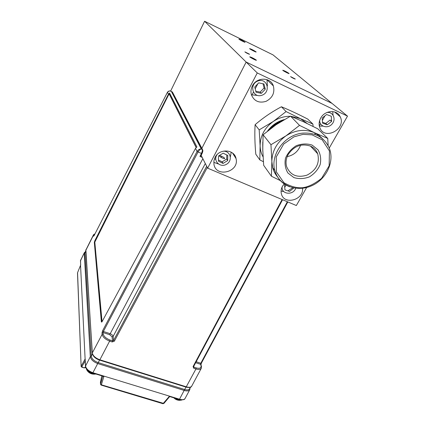 <?xml version="1.0" encoding="UTF-8"?>
<svg xmlns="http://www.w3.org/2000/svg" width="425" height="425" viewBox="0 0 425 425"><rect width="100%" height="100%" fill="white"/><g stroke="black" fill="none" stroke-linecap="round" stroke-linejoin="round"><path stroke-width="0.64" d="M204.59 21.25L272.978 54.857L331.946 103.344L246.165 62.055L204.59 21.25L170.616 91.099M260.036 79.56L259.51 80.564M257.848 83.741L255.191 88.814M253.38 92.267L251.945 95.009M324.934 115.828L322.384 120.365L324.934 115.828M320.493 123.728L319.297 125.858L320.493 123.728M286.014 185.077L284.729 187.361L286.014 185.077M295.136 78.922L290.551 76.59C291.879 77.632 293.447 78.466 295.253 79.087L295.136 78.922M249.459 54.177L244.869 51.866C246.213 52.891 247.764 53.704 249.533 54.299L249.459 54.177M256.291 60.09C253.768 58.416 251.595 57.317 249.767 56.801C249.278 57.03 256.248 60.679 256.402 60.281L256.291 60.09M288.926 73.36C286.477 71.761 284.431 70.72 282.779 70.237C282.312 70.428 288.926 73.929 289.08 73.573L288.926 73.36M244.986 42.139C242.633 40.625 240.608 39.605 238.908 39.063C238.515 39.238 244.997 42.612 245.082 42.277L244.986 42.139M256.036 51.845C253.534 50.224 251.393 49.141 249.613 48.599C249.172 48.79 256.031 52.381 256.148 52.015L256.036 51.845M329.248 148.043L347.507 116.137L331.946 103.344L246.165 62.055L201.864 148.309L246.165 62.055L257.268 72.951L207.65 168.167L296.342 205.53L306.664 187.499M219.443 156.033C218.7 154.758 223.89 156.99 224.607 158.254C225.393 159.55 220.15 157.298 219.443 156.033M282.115 187.707L281.844 187.595L282.115 187.707M215.746 159.359L214.45 158.801L215.746 159.359M213.796 162.35L218.2 163.907M230.382 156.793L231.211 152.177M215.061 157.409L213.94 160.751L213.94 164.172C215.842 178.075 239.557 172.067 236.05 158.605C234.483 149.164 219.327 148.24 215.061 157.409M281.084 191.069L283.725 191.516M287.89 190.873L292.745 187.712M284.187 183.929L282.482 186.262C281.068 188.881 280.728 191.494 281.456 194.108C284.251 205.365 303.939 199.883 302.547 188.264M251.409 94.796L257.624 95.46M267.394 85.956L266.964 79.634M252.36 85.946C250.893 88.868 250.575 91.816 251.409 94.786C254.161 101.182 259.027 103.376 266.002 101.363C272.515 97.931 274.97 92.783 273.365 85.924C270.629 76.978 256.588 76.941 252.36 85.946M207.65 168.167L201.168 155.385M347.507 116.137L257.268 72.951M320.684 118.129C318.899 121.492 318.649 124.769 319.935 127.952C324.944 140.765 346.646 128.695 340.149 116.673C336.935 109.305 324.753 110.187 320.684 118.129M319.345 126.103L322.862 126.087M330.947 120.812L331.516 119.892M333.025 115.069L332.717 111.578M265.269 89.202L263.957 83.969L258.676 82.87L254.729 87.019L256.068 92.246L261.332 93.325L265.269 89.202L264.079 87.991L263.022 83.778M255.797 91.189L260.169 92.087L261.332 93.325M261.827 95.285C271.097 92.331 267.511 77.754 258.172 80.883C248.811 83.932 252.604 98.451 261.827 95.285M260.169 92.087L264.079 87.991M218.439 161.149L223.035 163.418L227.683 160.581L227.763 155.454L223.162 153.165L218.487 156.018L218.439 161.149M218.45 160.007L222.126 161.819L223.035 163.418M222.126 161.819L226.748 158.998L227.683 160.581M226.748 158.998L226.807 154.982M217.106 154.594C212.67 160.592 219.932 168.114 226.398 164.337C233.028 160.857 230.6 150.631 223.183 151.215M285.202 184.593L284.522 185.119L284.968 189.911L289.59 191.436L293.755 187.93M293.547 187.887L293.776 188.19M282.126 186.952C281.207 194.464 293.314 195.58 295.736 188.248M322.224 117.959L322.564 123.107L327.25 124.817L331.612 121.407L331.298 116.259L326.597 114.522L322.224 117.959M322.506 122.257L325.757 123.441L327.25 124.817M325.757 123.441L330.087 120.047L331.612 121.407M319.701 120.355C319.398 126.554 327.579 129.083 331.925 124.185C336.483 119.462 333.173 111.589 326.926 112.492M94.897 234.021L94.276 235.238M92.262 353.313L92.321 352.92C92.942 355.847 95.482 358.142 99.949 359.816L186.378 386.835C189.013 387.595 190.782 387.377 191.686 386.182L191.818 385.927M201.328 368.241L201.222 368.433C200.218 369.575 198.459 369.75 195.941 368.964L186.081 387.138L99.546 360.097C95.545 358.594 93.197 356.501 92.512 353.828M101.888 321.959L94.748 242.521L94.318 242.399L101.373 321.985L102.101 321.608L195.521 148.394L196.903 146.933L169.554 93.022L168.9 94.318M101.373 321.985L101.835 322.028M94.817 242L94.748 242.521M94.318 242.399L94.796 240.789L95.205 240.906M169.554 93.022L168.449 94.175L94.796 240.789M202.507 149.542L172.555 92.294L171.349 91.439M167.508 92.183L167.482 92.198C168.932 90.982 169.958 90.615 170.563 91.083L171.381 91.46C169.687 90.642 168.385 90.897 167.482 92.236L93.925 235.933M94.116 235.577L167.482 92.198L168.449 94.175M207.299 167.477L114.378 341.142L112.211 341.95L109.873 341.195C105.421 339.458 102.834 337.179 102.117 334.358L101.995 332.95L103.068 332.557L103.195 333.96C103.838 336.499 106.16 338.539 110.16 340.09L112.492 340.845L112.051 336.791L109.671 334.709L103.068 332.557L103.381 331.479L102.59 330.788L197.078 151.507C198.204 149.722 199.601 148.872 201.269 148.957C200.148 149.239 199.059 150.296 197.997 152.129L103.381 331.479L109.948 333.62C111.748 334.326 112.806 335.251 113.124 336.403L113.571 340.436L206.678 166.255M112.211 341.95L112.492 340.845L113.571 340.436L114.378 341.142M202.183 157.388L199.968 156.448L201.365 153.568C202.231 151.656 202.534 150.264 202.268 149.382L172.178 91.821L171.381 91.46L201.269 148.957L202.73 149.967C203.012 150.716 202.768 151.953 201.997 153.68L197.078 151.507L195.521 148.394M199.968 156.448L200.961 155.725M200.993 155.736L201.445 155.927M282.306 191.367L283.204 190.899M193.641 366.339L193.072 366.584L193.784 368.268L195.941 368.964L196.159 367.885C199.729 368.788 201.354 368.082 201.036 365.755L200.627 364.321L200.812 363.253L287.353 201.742M110.16 340.09L99.689 360.145L186.081 387.138C189.38 387.791 191.245 387.473 191.686 386.182L201.222 368.433L201.455 366.228L201.036 365.755M193.784 368.268L193.997 367.189L193.572 366.578M201.36 363.014L200.812 363.253L196.175 361.739M189.635 388.673L189.46 388.965C188.472 390.001 186.867 390.177 184.647 389.502L98.223 362.615C94.164 361.075 91.843 358.966 91.253 356.283L84.952 252.944L85.76 250.877M93.489 234.791L85.786 250.219L92.321 352.92L102.117 334.358L103.195 333.96M93.962 235.833L93.489 236.173L93.537 234.696L95.009 233.803M86.163 368.603L87.013 370.356C88.857 372.544 91.248 373.819 94.185 374.175L95.954 374.032L94.185 374.175C91.109 374.159 88.719 372.89 87.013 370.356L86.094 368.156M174.409 398.002L179.61 400.329L181.709 400.068M195.941 147.773L196.111 147.289L169.352 94.153L168.688 94.69L94.812 242.128L102.048 321.709M195.962 147.22L169.23 94.095M84.315 252.737L80.426 260.902M85.181 360.442L80.548 265.296M85.021 367.747L84.474 367.721L85.568 366.876M84.23 367.901L81.876 366.924L81.175 366.148L85.175 358.902L85.143 359.624M80.676 264.982L77.541 272.744L80.676 264.982L80.468 260.621L84.363 252.641L85.308 251.855M102.542 376.04L103.998 376.13L102.85 376.598L102.818 376.189M85.175 358.902L85.505 365.84C86.084 368.815 88.597 371.126 93.043 372.778L103.998 376.13L101.363 384.806L100.55 384.184L102.776 376.114M163.859 403.474L101.363 384.806L101.123 385.087L100.528 384.317L100.433 382.357M169.341 396.971L169.517 396.158L179.727 399.277C182.245 399.983 183.993 399.776 184.96 398.65L185.194 398.262M169.426 396.737L169.91 396.552M162.988 403.718L169.517 396.158L170.218 396.722M103.998 376.13L169.517 396.158M189.847 389.603L189.736 389.81C188.695 391.021 186.926 391.255 184.418 390.501L97.915 363.635C93.489 361.946 90.955 359.646 90.318 356.724L91.253 356.304M185.05 398.522L189.731 389.81L190.087 387.913M288.203 154.493C294.042 145.95 301.506 143.172 310.595 146.157C314.017 147.773 316.391 150.322 317.709 153.802C319.855 163.104 316.301 170.212 307.052 175.116C297.176 178.102 290.365 175.275 286.62 166.637C285.51 162.594 286.041 158.546 288.203 154.493M287.199 156.628C293.696 155.231 298.159 151.433 300.587 145.233M312.136 145.1L318.017 149.818C320.578 154.312 321.289 159.248 320.142 164.629C317.895 169.777 314.314 173.852 309.411 176.864C304.087 178.877 298.897 179.111 293.84 177.56L287.922 173.007C285.26 168.603 284.447 163.683 285.483 158.243C287.683 152.984 291.284 148.808 296.289 145.706C301.734 143.65 307.02 143.448 312.136 145.1M315.366 134.613L314.606 132.781M328.158 145.695L327.739 138.423L317.815 128.823L303.519 121.778L290.535 116.137L276.112 124.722L263.086 134.773L262.756 149.356L263.665 165.314L271.41 176.226L280.351 180.614M317.183 135.368L317.268 134.231M327.739 138.423L314.543 132.754L299.524 125.375L290.535 116.137M322.564 138.778L318.909 135.357L314.543 132.754C305.065 128.807 295.529 129.848 285.929 135.883C276.76 142.55 272.069 151.093 271.857 161.511L272.696 167.663C273.658 171.206 275.304 174.33 277.652 177.039M273.041 168.837L273.785 169.145M299.524 125.375L285.929 135.883L270.953 144.702L271.857 161.511L271.41 176.226M270.953 144.702L263.086 134.773M272.877 168.3L273.429 168.661M281.653 121.157C277.254 122.862 273.445 125.465 270.22 128.966M311.812 146.784L311.674 147.369M262.788 150.593L262.74 143.756M268.499 130.305C272.446 125.364 277.408 121.97 283.385 120.121M262.772 142.014L262.82 151.688M284.368 119.547C277.435 121.396 271.819 125.242 267.516 131.086M313.076 126.411L312.912 124.079L300.316 118.591L307.217 123.532M290.982 116.323L300.316 118.591L286.094 111.573L273.259 121.476L259.192 129.869L260.111 145.823L259.829 159.912L263.373 161.697M312.912 124.079L307.748 119.085C298.185 114.134 289.409 110.032 281.419 106.776L286.094 111.573M281.419 106.776C271.809 111.865 263.033 117.842 255.101 124.711C254.591 133.721 254.825 143.565 255.797 154.227L259.829 159.912M263.048 156.862C261.194 153.505 260.217 149.828 260.111 145.823C260.249 135.904 264.632 127.787 273.259 121.476C278.54 117.959 284.197 116.232 290.238 116.296M255.101 124.711L259.192 129.869M93.489 236.173L94.063 235.684M109.671 334.709L202.852 158.711M112.051 336.791L113.124 336.403L205.307 163.551M102.59 330.788L101.995 332.95M202.656 150.466L202.73 149.967M201.992 153.606L200.945 155.837M193.752 366.286L193.997 367.189L196.159 367.885M201.407 366.058L200.627 364.321L195.665 362.706M221.165 157.415L221.749 156.278M193.072 366.584L282.099 199.532M92.379 353.972L91.253 356.283M85.776 251.154L84.952 252.944L84.219 253.284L90.318 356.724L85.457 366.185M85.738 250.543L93.41 235.307L94.254 235.004M186.023 387.132L184.647 389.502M99.546 360.097L98.223 362.615M85.882 249.666L92.252 353.17C92.921 356.32 95.402 358.647 99.689 360.145M86.227 368.39C87.97 371.912 91.088 373.756 95.582 373.915M98.207 362.61L92.73 373.044L94.196 373.362M175.212 398.246C177.767 399.898 179.961 400.462 181.804 399.93M178.383 399.213L178.925 399.378M81.127 366.504L77.499 273.02M85.202 360.91L81.632 367.104M84.293 367.922L81.696 367.126L81.117 366.35L77.568 272.675M100.528 384.317L100.412 382.399L101.83 375.822L100.401 382.697M101.246 384.986L100.991 384.694M184.652 389.502L179.35 399.511M303.041 134.364L293.935 136.85L283.698 144.064L276.229 156.968L276.399 171.939L283.964 182.75C290.865 186.602 297.144 188.248 302.802 187.691C308.454 186.904 314.712 183.786 321.582 178.335L329.136 165.856L329.439 150.971L322.192 139.804L312.104 134.858L303.041 134.364M272.696 167.663L274.848 170.59C278.736 185.236 296.06 192.36 310.93 186.081C325.89 180.057 334.916 162.053 329.279 148.123C324.387 137.413 315.547 132.419 302.759 133.131C284.681 134.587 269.987 154.689 274.848 170.59C277.153 178.452 282.131 183.86 289.781 186.814M232.592 153.096L236.05 158.605M267.017 79.778L273.365 85.924M334.581 111.966L340.149 116.673M201.014 364.671L201.349 363.2L287.799 201.933M193.625 366.525L282.561 199.723M189.46 388.965L190.522 387.186M173.825 397.821C175.424 399.457 177.352 400.297 179.61 400.329L181.985 399.93M80.548 260.111L80.623 265.003M84.931 367.816L85.68 367.243M102.85 376.136L102.877 376.454M163.822 403.522L169.363 396.939M163.083 403.75L101.123 385.087M102.882 376.146L92.804 373.065C90.142 372.656 85.106 368.571 85.446 366.053L85.127 359.359M170.074 396.674L179.456 399.543C182.803 400.031 184.631 399.744 184.939 398.682M310.5 146.115L317.709 153.802"/></g></svg>
